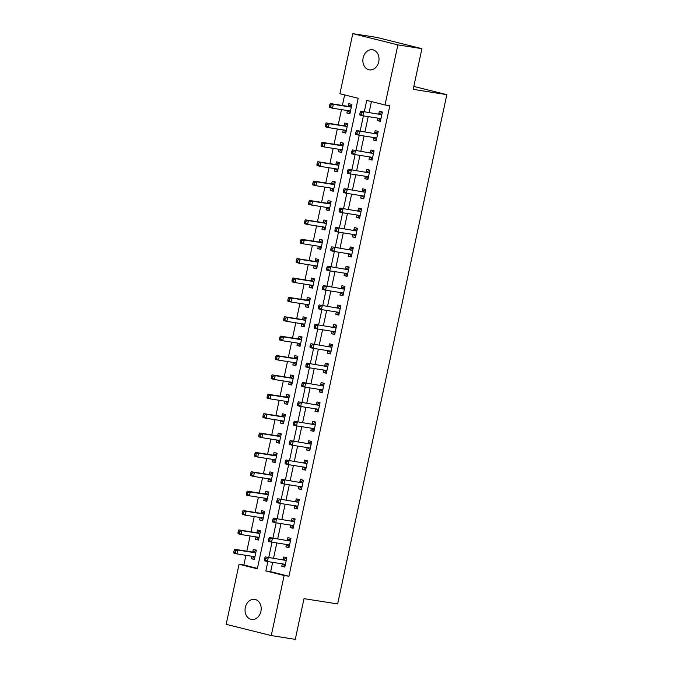<?xml version="1.0" encoding="UTF-8"?>
<svg xmlns="http://www.w3.org/2000/svg" width="673" height="673" viewBox="0 0 673 673"><rect width="100%" height="100%" fill="white"/><g stroke="black" fill="none" stroke-linecap="round" stroke-linejoin="round"><path stroke-width="1.01" d="M378.739 61.756A10.154 8.026 98.9 0 1 369.368 69.841A10.154 8.026 98.9 0 1 363.142 57.87A10.154 8.026 98.9 0 1 372.522 49.777A10.154 8.026 98.9 0 1 378.739 61.756M260.914 611.353A10.154 8.026 98.9 0 1 251.542 619.446A10.154 8.026 98.9 0 1 245.317 607.467A10.154 8.026 98.9 0 1 254.697 599.374A10.154 8.026 98.9 0 1 260.914 611.353M352.803 33.65L376.83 37.427L421.912 48.666L413.188 89.366L446.83 94.649L337.644 603.942L304.003 598.65L295.279 639.35L271.253 635.573L226.17 624.334L239.05 564.26L257.33 568.811L358.204 98.283L339.924 93.724L352.803 33.65L397.886 44.889L385.006 104.963L366.735 100.412L364.303 111.71M245.931 555.334L243.862 565.017L239.05 564.26M344.643 94.901L342.38 105.459M341.489 109.606L338.225 124.842M337.333 128.989L334.069 144.224M333.177 148.371L329.913 163.598M329.021 167.745L325.757 182.98M324.874 187.128L321.601 202.363M320.718 206.51L317.454 221.737M316.562 225.884L313.298 241.119M312.407 245.266L309.143 260.493M308.251 264.64L304.987 279.875M304.095 284.023L300.831 299.258M299.939 303.405L296.675 318.632M295.792 322.779L292.519 338.014M291.636 342.162L288.364 357.397M287.48 361.544L284.216 376.771M283.325 380.918L280.061 396.153M279.169 400.3L275.905 415.535M275.013 419.683L271.749 434.909M270.857 439.057L267.593 454.292M266.71 458.439L263.437 473.674M262.554 477.822L259.282 493.048M258.398 497.196L255.134 512.431M254.243 516.578L250.979 531.813M250.087 535.96L246.823 551.187M243.862 565.017L257.423 568.391M251.828 556.26L251.307 558.708L254.352 559.465L256.346 550.161L253.3 549.404L252.762 551.927M255.984 536.886L255.462 539.325L258.508 540.082L260.501 530.787L257.456 530.021L256.918 532.545M260.14 517.503L259.618 519.943L262.663 520.709L264.657 511.404L261.612 510.647L261.074 513.163M264.296 498.121L263.774 500.569L266.819 501.326L268.813 492.022L265.768 491.265L265.221 493.789M268.451 478.747L267.93 481.187L270.975 481.944L272.969 472.648L269.923 471.882L269.377 474.406M272.607 459.365L272.077 461.804L275.122 462.57L277.125 453.265L274.071 452.508L273.532 455.024M276.754 439.991L276.233 442.43L279.278 443.187L281.272 433.883L278.227 433.126L277.688 435.65M280.91 420.608L280.389 423.048L283.434 423.805L285.428 414.509L282.382 413.744L281.844 416.267M285.066 401.226L284.544 403.665L287.59 404.431L289.583 395.127L286.538 394.37L286 396.893M289.222 381.852L288.7 384.291L291.746 385.049L293.739 375.744L290.694 374.987L290.156 377.511M293.378 362.469L292.856 364.909L295.901 365.666L297.895 356.37L294.85 355.605L294.303 358.129M297.533 343.087L297.012 345.535L300.057 346.292L302.051 336.988L299.005 336.231L298.459 338.755M301.689 323.713L301.159 326.153L304.204 326.91L306.207 317.606L303.153 316.848L302.614 319.372M305.836 304.331L305.315 306.77L308.36 307.536L310.354 298.232L307.309 297.474L306.77 299.99M309.992 284.948L309.471 287.396L312.516 288.153L314.51 278.849L311.464 278.092L310.926 280.616M314.148 265.574L313.626 268.014L316.672 268.771L318.666 259.467L315.62 258.71L315.082 261.233M318.304 246.192L317.782 248.631L320.828 249.397L322.821 240.093L319.776 239.336L319.238 241.851M322.46 226.809L321.938 229.257L324.983 230.015L326.977 220.71L323.932 219.953L323.385 222.477M326.615 207.435L326.094 209.875L329.139 210.632L331.133 201.336L328.088 200.571L327.541 203.095M330.771 188.053L330.241 190.493L333.286 191.258L335.289 181.954L332.235 181.197L331.696 183.712M334.918 168.671L334.397 171.119L337.442 171.876L339.436 162.572L336.391 161.814L335.852 164.338M339.074 149.297L338.553 151.736L341.598 152.493L343.592 143.198L340.546 142.432L340.008 144.956M343.23 129.914L342.708 132.354L345.754 133.119L347.748 123.815L344.702 123.058L344.164 125.582M347.386 110.54L346.864 112.98L349.91 113.737L351.903 104.433L348.858 103.676L348.32 106.199M272.666 562.342L270.664 571.697L288.936 576.248L389.81 105.72L385.006 104.963M371.446 101.581L369.115 112.467M368.224 116.614L364.959 131.849M364.068 135.996L360.804 151.232M359.912 155.379L356.648 170.606M355.756 174.753L352.492 189.988M351.609 194.135L348.336 209.37M347.453 213.509L344.189 228.744M343.297 232.892L340.033 248.127M339.142 252.274L335.877 267.501M334.986 271.648L331.722 286.883M330.83 291.03L327.566 306.265M326.674 310.413L323.41 325.639M322.527 329.787L319.254 345.022M318.371 349.169L315.107 364.404M314.215 368.552L310.951 383.778M310.06 387.926L306.795 403.161M305.904 407.308L302.64 422.543M301.748 426.69L298.484 441.917M297.592 446.064L294.328 461.299M293.445 465.447L290.172 480.682M289.289 484.829L286.025 500.056M285.133 504.203L281.869 519.438M280.978 523.586L277.713 538.812M276.822 542.96L273.558 558.195M282.29 563.856L281.768 566.296L284.814 567.053L286.807 557.757L283.762 556.992L283.224 559.515M286.446 544.474L285.924 546.922L288.969 547.679L290.963 538.375L287.918 537.618L287.379 540.141M290.601 525.1L290.08 527.539L293.125 528.297L295.119 518.992L292.074 518.235L291.527 520.759M294.757 505.717L294.236 508.157L297.281 508.923L299.275 499.618L296.229 498.861L295.683 501.377M298.913 486.335L298.383 488.783L301.428 489.54L303.43 480.236L300.377 479.479L299.838 482.003M303.06 466.961L302.539 469.401L305.584 470.158L307.578 460.862L304.533 460.096L303.994 462.62M307.216 447.579L306.695 450.018L309.74 450.784L311.734 441.48L308.688 440.722L308.15 443.238M311.372 428.196L310.85 430.644L313.896 431.401L315.889 422.097L312.844 421.34L312.306 423.864M315.528 408.822L315.006 411.262L318.051 412.019L320.045 402.723L317 401.958L316.461 404.481M319.683 389.44L319.162 391.879L322.207 392.645L324.201 383.341L321.156 382.584L320.609 385.099M323.839 370.066L323.318 372.506L326.363 373.263L328.357 363.958L325.311 363.201L324.765 365.725M327.995 350.683L327.465 353.123L330.51 353.88L332.512 344.584L329.459 343.819L328.92 346.343M332.142 331.301L331.621 333.741L334.666 334.506L336.66 325.202L333.615 324.445L333.076 326.969M336.298 311.927L335.777 314.367L338.822 315.124L340.816 305.82L337.77 305.062L337.232 307.586M340.454 292.545L339.932 294.984L342.978 295.741L344.971 286.446L341.926 285.68L341.388 288.204M344.61 273.162L344.088 275.61L347.133 276.367L349.127 267.063L346.082 266.306L345.543 268.83M348.765 253.788L348.244 256.228L351.289 256.985L353.283 247.681L350.238 246.924L349.691 249.447M352.921 234.406L352.4 236.846L355.445 237.611L357.439 228.307L354.393 227.55L353.847 230.065M357.077 215.024L356.547 217.472L359.592 218.229L361.594 208.924L358.541 208.167L358.002 210.691M361.224 195.65L360.703 198.089L363.748 198.846L365.742 189.542L362.697 188.785L362.158 191.309M365.38 176.267L364.859 178.707L367.904 179.472L369.898 170.168L366.852 169.411L366.314 171.926M369.536 156.885L369.014 159.333L372.06 160.09L374.053 150.786L371.008 150.029L370.47 152.552M373.692 137.511L373.17 139.95L376.215 140.707L378.209 131.412L375.164 130.646L374.625 133.17M377.847 118.128L377.326 120.568L380.371 121.333L382.365 112.029L379.32 111.272L378.773 113.787M446.83 94.649L413.819 86.422M421.912 48.666L397.886 44.889M288.936 576.248L284.132 575.499L271.253 635.573M267.862 561.585L265.86 570.94L284.132 575.499M363.42 115.857L360.156 131.092M359.264 135.239L356 150.474M355.108 154.622L351.844 169.848M350.953 173.996L347.689 189.231M346.797 193.378L343.533 208.613M342.65 212.761L339.377 227.987M338.494 232.135L335.221 247.37M334.338 251.517L331.074 266.752M330.182 270.899L326.918 286.126M326.026 290.273L322.762 305.508M321.871 309.656L318.607 324.891M317.715 329.038L314.451 344.265M313.559 348.412L310.295 363.647M309.412 367.795L306.139 383.03M305.256 387.168L301.992 402.404M301.1 406.551L297.836 421.786M296.944 425.933L293.68 441.16M292.789 445.307L289.525 460.542M288.633 464.69L285.369 479.925M284.477 484.072L281.213 499.299M280.33 503.446L277.057 518.681M276.174 522.828L272.91 538.064M272.018 542.211L268.754 557.437M270.664 571.697L265.86 570.94M284.872 566.784L281.768 566.296M254.411 559.196L251.307 558.708M349.968 113.468L346.864 112.98M345.813 132.842L342.708 132.354M341.657 152.224L338.553 151.736M337.501 171.607L334.397 171.119M333.345 190.981L330.241 190.493M329.198 210.363L326.094 209.875M325.042 229.745L321.938 229.257M320.886 249.119L317.782 248.631M316.731 268.502L313.626 268.014M312.575 287.884L309.471 287.396M308.419 307.258L305.315 306.77M304.263 326.641L301.159 326.153M300.116 346.023L297.012 345.535M295.96 365.397L292.856 364.909M291.804 384.779L288.7 384.291M287.649 404.162L284.544 403.665M283.493 423.536L280.389 423.048M279.337 442.918L276.233 442.43M275.181 462.292L272.077 461.804M271.034 481.675L267.93 481.187M266.878 501.057L263.774 500.569M262.722 520.431L259.618 519.943M258.567 539.813L255.462 539.325M289.028 547.41L285.924 546.922M293.184 528.027L290.08 527.539M297.34 508.645L294.236 508.157M301.487 489.271L298.383 488.783M305.643 469.889L302.539 469.401M309.799 450.506L306.695 450.018M313.954 431.132L310.85 430.644M318.11 411.75L315.006 411.262M322.266 392.367L319.162 391.879M326.422 372.993L323.318 372.506M330.569 353.611L327.465 353.123M334.725 334.237L331.621 333.741M338.881 314.855L335.777 314.367M343.037 295.472L339.932 294.984M347.192 276.098L344.088 275.61M351.348 256.716L348.244 256.228M355.504 237.333L352.4 236.846M359.651 217.959L356.547 217.472M363.807 198.577L360.703 198.089M367.963 179.195L364.859 178.707M372.119 159.821L369.014 159.333M376.274 140.438L373.17 139.95M380.43 121.056L377.326 120.568M282.416 563.873L285.032 566.043M285.747 560.39L265.204 556.882L285.747 560.39A1.59 0.967 104 0 0 286.126 560.34L286.269 560.281M265.843 558.38L268.258 557.639L267.425 561.518L264.38 560.76L264.287 559.625L265.507 559.928L265.843 558.38L264.624 558.077L264.287 559.625M285.352 564.538L285.251 564.437A1.59 0.967 104 0 0 284.965 564.277A1.59 0.967 104 0 0 284.915 564.268L267.425 561.518L265.507 559.928M282.702 559.633A1.59 0.967 104 0 0 283.081 559.574L286.286 558.195M265.204 556.882L264.624 558.077M255.824 550.598L252.619 551.986A1.59 0.967 -76 0 1 252.24 552.037L234.751 549.294L237.796 550.051L236.963 553.921L254.453 556.672A1.59 0.967 -76 0 1 254.503 556.689A1.59 0.967 -76 0 1 254.789 556.84L254.89 556.941M254.571 558.455L251.954 556.285M255.807 552.684L255.664 552.743A1.59 0.967 -76 0 1 255.286 552.802L237.796 550.051L235.382 550.792L234.162 550.48L233.834 552.037L235.045 552.34L235.382 550.792M235.045 552.34L236.963 553.921L233.918 553.164L233.834 552.037M234.162 550.48L234.751 549.294M286.572 544.499L289.188 546.669M289.903 541.016L269.36 537.5L289.903 541.016A1.59 0.967 104 0 0 290.282 540.957L290.425 540.899M269.999 538.997L272.405 538.265L271.581 542.135L268.535 541.378L268.443 540.251L269.663 540.554L269.999 538.997L268.779 538.694L268.443 540.251M289.508 545.155L289.407 545.054A1.59 0.967 104 0 0 289.121 544.903A1.59 0.967 104 0 0 289.07 544.886L271.581 542.135L269.663 540.554M286.858 540.251A1.59 0.967 104 0 0 287.236 540.2L290.442 538.812M269.36 537.5L268.779 538.694M290.728 525.117L293.335 527.287M294.059 521.634L273.516 518.126L294.059 521.634A1.59 0.967 104 0 0 294.438 521.575L294.581 521.516M274.155 519.623L276.561 518.883L275.737 522.761L272.683 522.004L272.599 520.868L273.818 521.171L274.155 519.623L272.935 519.32L272.599 520.868M293.664 525.773L293.563 525.68A1.59 0.967 104 0 0 293.277 525.52A1.59 0.967 104 0 0 293.226 525.512L275.737 522.761L273.818 521.171M291.005 520.877A1.59 0.967 104 0 0 291.392 520.818L294.597 519.438M273.516 518.126L272.935 519.32M294.875 505.734L297.491 507.905M298.206 502.251L277.671 498.743L298.206 502.251A1.59 0.967 104 0 0 298.593 502.201L298.728 502.142M278.302 500.241L280.717 499.501L279.884 503.379L276.839 502.622L276.754 501.486L277.974 501.789L278.302 500.241L277.091 499.938L276.754 501.486M297.819 506.399L297.71 506.298A1.59 0.967 104 0 0 297.432 506.138A1.59 0.967 104 0 0 297.382 506.13L279.884 503.379L277.974 501.789M295.161 501.494A1.59 0.967 104 0 0 295.548 501.435L298.753 500.056M277.671 498.743L277.091 499.938M260.392 531.283L256.775 532.604A1.59 0.967 -76 0 1 256.396 532.663L238.898 529.912L241.952 530.669L241.119 534.547L258.609 537.298A1.59 0.967 -76 0 1 258.659 537.306A1.59 0.967 -76 0 1 258.945 537.466L259.046 537.559M258.726 539.073L256.11 536.903M259.963 533.302L259.82 533.361A1.59 0.967 -76 0 1 259.442 533.42L241.952 530.669L239.538 531.409L238.318 531.106L237.981 532.654L239.201 532.957L239.538 531.409M239.201 532.957L241.119 534.547L238.074 533.79L237.981 532.654M238.318 531.106L238.898 529.912M264.548 511.909L260.931 513.23A1.59 0.967 -76 0 1 260.552 513.28L243.054 510.529L246.099 511.287L245.275 515.165L262.764 517.916A1.59 0.967 -76 0 1 262.815 517.924A1.59 0.967 -76 0 1 263.101 518.084L263.202 518.185M262.882 519.699L260.266 517.52M264.119 513.928L263.976 513.987A1.59 0.967 -76 0 1 263.597 514.037L246.099 511.287L243.693 512.027L242.473 511.724L242.137 513.272L243.357 513.583L243.693 512.027M243.357 513.583L245.275 515.165L242.23 514.408L242.137 513.272M242.473 511.724L243.054 510.529M268.704 492.527L265.086 493.847A1.59 0.967 -76 0 1 264.699 493.906L247.21 491.155L250.255 491.913L249.431 495.791L266.92 498.533A1.59 0.967 -76 0 1 266.971 498.55A1.59 0.967 -76 0 1 267.257 498.71L267.358 498.802M267.03 500.317L264.422 498.146M268.275 494.546L268.132 494.605A1.59 0.967 -76 0 1 267.753 494.663L250.255 491.913L247.849 492.653L246.629 492.35L246.293 493.898L247.513 494.201L247.849 492.653M247.513 494.201L249.431 495.791L246.377 495.025L246.293 493.898M246.629 492.35L247.21 491.155M299.031 486.36L301.647 488.531M302.362 482.878L281.827 479.361L302.362 482.878A1.59 0.967 104 0 0 302.749 482.819L302.884 482.76M282.458 480.867L284.872 480.127L284.04 483.996L280.994 483.239L280.91 482.112L282.13 482.415L282.458 480.867L281.238 480.556L280.91 482.112M301.975 487.016L301.866 486.916A1.59 0.967 104 0 0 301.588 486.764A1.59 0.967 104 0 0 301.529 486.747L284.04 483.996L282.13 482.415M299.317 482.112A1.59 0.967 104 0 0 299.704 482.061L302.909 480.673M281.827 479.361L281.238 480.556M272.859 473.144L269.242 474.465A1.59 0.967 -76 0 1 268.855 474.524L251.366 471.773L254.411 472.53L253.578 476.408L271.076 479.159A1.59 0.967 -76 0 1 271.126 479.168A1.59 0.967 -76 0 1 271.404 479.327L271.513 479.428M271.185 480.934L268.569 478.764M272.422 475.163L272.287 475.222A1.59 0.967 -76 0 1 271.9 475.281L254.411 472.53L251.996 473.27L250.785 472.968L250.449 474.515L251.668 474.818L251.996 473.27M251.668 474.818L253.578 476.408L250.533 475.651L250.449 474.515M250.785 472.968L251.366 471.773M303.187 466.978L305.803 469.148M307.477 461.358L307.056 461.299L307.468 461.4M306.518 463.495L285.983 459.987L306.518 463.495A1.59 0.967 104 0 0 306.905 463.436L307.039 463.377M286.614 461.485L289.028 460.744L288.195 464.622L285.15 463.865L285.066 462.73L286.286 463.032L286.614 461.485L285.394 461.182L285.066 462.73M306.131 467.634L306.022 467.542A1.59 0.967 104 0 0 305.735 467.382A1.59 0.967 104 0 0 305.685 467.373L288.195 464.622L286.286 463.032M303.473 462.738A1.59 0.967 104 0 0 303.86 462.679L307.056 461.299M285.983 459.987L285.394 461.182M277.015 453.77L273.398 455.091A1.59 0.967 -76 0 1 273.011 455.141L255.521 452.391L258.567 453.156L257.734 457.026L275.223 459.777A1.59 0.967 -76 0 1 275.282 459.785A1.59 0.967 -76 0 1 275.56 459.945L275.669 460.046M275.341 461.56L272.725 459.381M276.578 455.789L276.443 455.848A1.59 0.967 -76 0 1 276.056 455.899L258.567 453.156L256.152 453.888L254.932 453.585L254.604 455.141L255.824 455.444L256.152 453.888M255.824 455.444L257.734 457.026L254.688 456.269L254.604 455.141M254.932 453.585L255.521 452.391M307.342 447.595L309.959 449.774M310.674 444.113L290.139 440.605L310.674 444.113A1.59 0.967 104 0 0 311.052 444.062L311.195 444.003M290.77 442.102L293.184 441.362L292.351 445.24L289.306 444.483L289.222 443.347L290.433 443.658L290.77 442.102L289.55 441.799L289.222 443.347M310.278 448.26L310.177 448.159A1.59 0.967 104 0 0 309.891 447.999A1.59 0.967 104 0 0 309.841 447.991L292.351 445.24L290.433 443.658M307.628 443.356A1.59 0.967 104 0 0 308.007 443.305L311.212 441.917M290.139 440.605L289.55 441.799M281.171 434.388L277.554 435.709A1.59 0.967 -76 0 1 277.167 435.768L259.677 433.017L262.722 433.774L261.89 437.652L279.379 440.403A1.59 0.967 -76 0 1 279.43 440.411A1.59 0.967 -76 0 1 279.716 440.571L279.825 440.664M279.497 442.178L276.881 440.007M280.734 436.407L280.599 436.466A1.59 0.967 -76 0 1 280.212 436.525L262.722 433.774L260.308 434.514L259.088 434.211L258.76 435.759L259.98 436.062L260.308 434.514M259.98 436.062L261.89 437.652L258.844 436.886L258.76 435.759M259.088 434.211L259.677 433.017M311.498 428.221L314.114 430.392M314.829 424.739L294.286 421.231L314.829 424.739A1.59 0.967 104 0 0 315.208 424.68L315.351 424.621M294.925 422.728L297.34 421.988L296.507 425.866L293.462 425.1L293.369 423.973L294.589 424.276L294.925 422.728L293.706 422.417L293.369 423.973M314.434 428.878L314.333 428.785A1.59 0.967 104 0 0 314.047 428.625A1.59 0.967 104 0 0 313.997 428.608L296.507 425.866L294.589 424.276M311.784 423.973A1.59 0.967 104 0 0 312.163 423.923L315.368 422.535M294.286 421.231L293.706 422.417M284.906 414.947L281.701 416.326A1.59 0.967 -76 0 1 281.322 416.385L263.833 413.634L266.878 414.391L266.045 418.269L283.535 421.02A1.59 0.967 -76 0 1 283.585 421.029A1.59 0.967 -76 0 1 283.871 421.189L283.972 421.29M283.653 422.795L281.036 420.625M284.889 417.024L284.746 417.092A1.59 0.967 -76 0 1 284.368 417.142L266.878 414.391L264.464 415.132L263.244 414.829L262.916 416.377L264.127 416.68L264.464 415.132M264.127 416.68L266.045 418.269L263 417.512L262.916 416.377M263.244 414.829L263.833 413.634M315.654 408.839L318.27 411.01M318.985 405.356L298.442 401.848L318.985 405.356A1.59 0.967 104 0 0 319.364 405.297L319.507 405.239M299.081 403.346L301.487 402.605L300.663 406.484L297.617 405.726L297.525 404.591L298.745 404.894L299.081 403.346L297.861 403.043L297.525 404.591M318.59 409.504L318.489 409.403A1.59 0.967 104 0 0 318.203 409.243A1.59 0.967 104 0 0 318.152 409.234L300.663 406.484L298.745 404.894M315.94 404.599A1.59 0.967 104 0 0 316.318 404.54L319.524 403.161M298.442 401.848L297.861 403.043M289.474 395.631L285.857 396.952A1.59 0.967 -76 0 1 285.478 397.003L267.98 394.252L271.034 395.017L270.201 398.887L287.691 401.638A1.59 0.967 -76 0 1 287.741 401.655A1.59 0.967 -76 0 1 288.027 401.806L288.128 401.907M287.808 403.421L285.192 401.251M289.045 397.65L288.902 397.709A1.59 0.967 -76 0 1 288.524 397.768L271.034 395.017L268.62 395.749L267.4 395.446L267.063 397.003L268.283 397.306L268.62 395.749M268.283 397.306L270.201 398.887L267.156 398.13L267.063 397.003M267.4 395.446L267.98 394.252M319.81 389.457L322.417 391.636M323.141 385.974L302.598 382.466L323.141 385.974A1.59 0.967 104 0 0 323.52 385.923L323.663 385.865M303.237 383.963L305.643 383.231L304.819 387.101L301.765 386.344L301.681 385.208L302.9 385.52L303.237 383.963L302.017 383.66L301.681 385.208M322.746 390.121L322.645 390.02A1.59 0.967 104 0 0 322.359 389.86A1.59 0.967 104 0 0 322.308 389.852L304.819 387.101L302.9 385.52M320.087 385.217A1.59 0.967 104 0 0 320.474 385.166L323.679 383.778M302.598 382.466L302.017 383.66M293.63 376.249L290.013 377.57A1.59 0.967 -76 0 1 289.634 377.629L272.136 374.878L275.181 375.635L274.357 379.513L291.846 382.264A1.59 0.967 -76 0 1 291.897 382.272A1.59 0.967 -76 0 1 292.183 382.432L292.284 382.525M291.964 384.039L289.348 381.869M293.201 378.268L293.058 378.327A1.59 0.967 -76 0 1 292.679 378.386L275.181 375.635L272.775 376.375L271.556 376.072L271.219 377.62L272.439 377.923L272.775 376.375M272.439 377.923L274.357 379.513L271.312 378.748L271.219 377.62M271.556 376.072L272.136 374.878M323.957 370.083L326.573 372.253M327.288 366.6L306.753 363.092L327.288 366.6A1.59 0.967 104 0 0 327.675 366.541L327.81 366.482M307.384 364.589L309.799 363.849L308.966 367.727L305.921 366.962L305.836 365.834L307.056 366.137L307.384 364.589L306.173 364.286L305.836 365.834M326.901 370.739L326.792 370.646A1.59 0.967 104 0 0 326.514 370.486A1.59 0.967 104 0 0 326.464 370.478L308.966 367.727L307.056 366.137M324.243 365.843A1.59 0.967 104 0 0 324.63 365.784L327.835 364.396M306.753 363.092L306.173 364.286M297.786 356.875L294.168 358.187A1.59 0.967 -76 0 1 293.781 358.246L276.292 355.495L279.337 356.253L278.513 360.131L296.002 362.882A1.59 0.967 -76 0 1 296.053 362.89A1.59 0.967 -76 0 1 296.339 363.05L296.44 363.151M296.112 364.657L293.504 362.486M297.357 358.894L297.214 358.953A1.59 0.967 -76 0 1 296.835 359.003L279.337 356.253L276.931 356.993L275.711 356.69L275.375 358.238L276.595 358.541L276.931 356.993M276.595 358.541L278.513 360.131L275.459 359.374L275.375 358.238M275.711 356.69L276.292 355.495M328.113 350.7L330.729 352.871M331.444 347.218L310.909 343.71L331.444 347.218A1.59 0.967 104 0 0 331.831 347.167L331.966 347.1M311.54 345.207L313.954 344.467L313.122 348.345L310.076 347.588L309.992 346.452L311.212 346.755L311.54 345.207L310.32 344.904L309.992 346.452M331.057 351.365L330.948 351.264A1.59 0.967 104 0 0 330.67 351.104A1.59 0.967 104 0 0 330.611 351.096L313.122 348.345L311.212 346.755M328.399 346.46A1.59 0.967 104 0 0 328.786 346.402L331.991 345.022M310.909 343.71L310.32 344.904M301.529 337.425L298.324 338.813A1.59 0.967 -76 0 1 297.937 338.864L280.448 336.113L283.493 336.879L282.66 340.748L300.158 343.499A1.59 0.967 -76 0 1 300.208 343.516A1.59 0.967 -76 0 1 300.486 343.667L300.595 343.768M300.267 345.283L297.651 343.112M301.504 339.512L301.369 339.571A1.59 0.967 -76 0 1 300.982 339.629L283.493 336.879L281.078 337.61L279.867 337.308L279.531 338.864L280.75 339.167L281.078 337.61M280.75 339.167L282.66 340.748L279.615 339.991L279.531 338.864M279.867 337.308L280.448 336.113M332.269 331.326L334.885 333.497M336.559 325.707L336.138 325.639L336.55 325.74M335.6 327.844L315.065 324.327L335.6 327.844A1.59 0.967 104 0 0 335.987 327.785L336.121 327.726M315.696 325.825L318.11 325.093L317.277 328.962L314.232 328.205L314.148 327.078L315.368 327.381L315.696 325.825L314.476 325.522L314.148 327.078M335.213 331.982L335.104 331.882A1.59 0.967 104 0 0 334.817 331.722A1.59 0.967 104 0 0 334.767 331.713L317.277 328.962L315.368 327.381M332.555 327.078A1.59 0.967 104 0 0 332.942 327.028L336.138 325.639M315.065 324.327L314.476 325.522M306.097 318.11L302.48 319.431A1.59 0.967 -76 0 1 302.093 319.49L284.603 316.739L287.649 317.496L286.816 321.374L304.305 324.125A1.59 0.967 -76 0 1 304.364 324.134A1.59 0.967 -76 0 1 304.642 324.293L304.751 324.386M304.423 325.9L301.807 323.73M305.66 320.129L305.525 320.188A1.59 0.967 -76 0 1 305.138 320.247L287.649 317.496L285.234 318.236L284.014 317.934L283.686 319.482L284.906 319.784L285.234 318.236M284.906 319.784L286.816 321.374L283.77 320.609L283.686 319.482M284.014 317.934L284.603 316.739M336.424 311.944L339.041 314.114M339.756 308.461L319.221 304.953L339.756 308.461A1.59 0.967 104 0 0 340.134 308.402L340.277 308.343M319.852 306.451L322.266 305.71L321.433 309.588L318.388 308.823L318.304 307.696L319.515 307.998L319.852 306.451L318.632 306.148L318.304 307.696M339.36 312.6L339.259 312.508A1.59 0.967 104 0 0 338.973 312.348A1.59 0.967 104 0 0 338.923 312.339L321.433 309.588L319.515 307.998M336.71 307.704A1.59 0.967 104 0 0 337.089 307.645L340.294 306.265M319.221 304.953L318.632 306.148M310.253 298.736L306.636 300.049A1.59 0.967 -76 0 1 306.249 300.108L288.759 297.357L291.804 298.114L290.972 301.992L308.461 304.743A1.59 0.967 -76 0 1 308.512 304.751A1.59 0.967 -76 0 1 308.798 304.911L308.907 305.012M308.579 306.518L305.963 304.347M309.816 300.755L309.681 300.814A1.59 0.967 -76 0 1 309.294 300.865L291.804 298.114L289.39 298.854L288.17 298.551L287.842 300.099L289.062 300.402L289.39 298.854M289.062 300.402L290.972 301.992L287.926 301.235L287.842 300.099M288.17 298.551L288.759 297.357M340.58 292.562L343.196 294.732M343.911 289.079L323.368 285.571L343.911 289.079A1.59 0.967 104 0 0 344.29 289.028L344.433 288.961M324.007 287.068L326.422 286.328L325.589 290.206L322.544 289.449L322.451 288.313L323.671 288.616L324.007 287.068L322.788 286.765L322.451 288.313M343.516 293.226L343.415 293.125A1.59 0.967 104 0 0 343.129 292.965A1.59 0.967 104 0 0 343.079 292.957L325.589 290.206L323.671 288.616M340.866 288.322A1.59 0.967 104 0 0 341.245 288.263L344.45 286.883M323.368 285.571L322.788 286.765M314.4 279.354L310.783 280.675A1.59 0.967 -76 0 1 310.404 280.725L292.915 277.974L295.96 278.74L295.127 282.61L312.617 285.36A1.59 0.967 -76 0 1 312.667 285.377A1.59 0.967 -76 0 1 312.953 285.529L313.054 285.63M312.735 287.144L310.118 284.973M313.971 281.373L313.828 281.432A1.59 0.967 -76 0 1 313.45 281.491L295.96 278.74L293.546 279.48L292.326 279.169L291.998 280.725L293.209 281.028L293.546 279.48M293.209 281.028L295.127 282.61L292.082 281.852L291.998 280.725M292.326 279.169L292.915 277.974M344.736 273.188L347.352 275.358M348.067 269.705L327.524 266.188L348.067 269.705A1.59 0.967 104 0 0 348.446 269.646L348.589 269.587M328.163 267.686L330.569 266.954L329.745 270.824L326.699 270.066L326.607 268.939L327.827 269.242L328.163 267.686L326.943 267.383L326.607 268.939M347.672 273.844L347.571 273.743A1.59 0.967 104 0 0 347.285 273.591A1.59 0.967 104 0 0 347.234 273.575L329.745 270.824L327.827 269.242M345.022 268.939A1.59 0.967 104 0 0 345.4 268.889L348.606 267.501M327.524 266.188L326.943 267.383M318.556 259.971L314.939 261.292A1.59 0.967 -76 0 1 314.56 261.351L297.071 258.6L300.116 259.357L299.283 263.236L316.773 265.986A1.59 0.967 -76 0 1 316.823 265.995A1.59 0.967 -76 0 1 317.109 266.155L317.21 266.247M316.89 267.761L314.274 265.591M318.127 261.99L317.984 262.049A1.59 0.967 -76 0 1 317.606 262.108L300.116 259.357L297.702 260.098L296.482 259.795L296.145 261.343L297.365 261.646L297.702 260.098M297.365 261.646L299.283 263.236L296.238 262.478L296.145 261.343M296.482 259.795L297.071 258.6M348.892 253.805L351.499 255.976M352.223 250.322L331.68 246.814L352.223 250.322A1.59 0.967 104 0 0 352.602 250.263L352.745 250.205M332.319 248.312L334.725 247.571L333.901 251.45L330.847 250.684L330.763 249.557L331.982 249.86L332.319 248.312L331.099 248.009L330.763 249.557M351.828 254.461L351.727 254.369A1.59 0.967 104 0 0 351.441 254.209A1.59 0.967 104 0 0 351.39 254.201L333.901 251.45L331.982 249.86M349.169 249.565A1.59 0.967 104 0 0 349.556 249.506L352.761 248.127M331.68 246.814L331.099 248.009M322.712 240.598L319.095 241.91A1.59 0.967 -76 0 1 318.716 241.969L301.218 239.218L304.263 239.975L303.439 243.853L320.928 246.604A1.59 0.967 -76 0 1 320.979 246.612A1.59 0.967 -76 0 1 321.265 246.772L321.366 246.873M321.046 248.379L318.43 246.209M322.283 242.617L322.14 242.675A1.59 0.967 -76 0 1 321.761 242.726L304.263 239.975L301.857 240.715L300.638 240.412L300.301 241.96L301.521 242.272L301.857 240.715M301.521 242.272L303.439 243.853L300.394 243.096L300.301 241.96M300.638 240.412L301.218 239.218M353.039 234.423L355.655 236.593M356.37 230.94L335.835 227.432L356.37 230.94A1.59 0.967 104 0 0 356.757 230.889L356.892 230.831M336.466 228.929L338.881 228.189L338.048 232.067L335.003 231.31L334.918 230.174L336.138 230.477L336.466 228.929L335.255 228.627L334.918 230.174M355.983 235.087L355.874 234.986A1.59 0.967 104 0 0 355.596 234.827A1.59 0.967 104 0 0 355.546 234.818L338.048 232.067L336.138 230.477M353.325 230.183A1.59 0.967 104 0 0 353.712 230.124L356.917 228.744M335.835 227.432L335.255 228.627M326.868 221.215L323.25 222.536A1.59 0.967 -76 0 1 322.863 222.586L305.374 219.844L308.419 220.601L307.595 224.479L325.084 227.222A1.59 0.967 -76 0 1 325.135 227.238A1.59 0.967 -76 0 1 325.421 227.39L325.522 227.491M325.202 229.005L322.586 226.835M326.439 223.234L326.296 223.293A1.59 0.967 -76 0 1 325.917 223.352L308.419 220.601L306.013 221.341L304.793 221.03L304.457 222.586L305.677 222.889L306.013 221.341M305.677 222.889L307.595 224.479L304.541 223.714L304.457 222.586M304.793 221.03L305.374 219.844M357.195 215.049L359.811 217.219M360.526 211.566L339.991 208.05L360.526 211.566A1.59 0.967 104 0 0 360.913 211.507L361.048 211.448M340.622 209.555L343.037 208.815L342.204 212.685L339.158 211.928L339.074 210.8L340.294 211.103L340.622 209.555L339.402 209.244L339.074 210.8M360.139 215.705L360.03 215.604A1.59 0.967 104 0 0 359.752 215.453A1.59 0.967 104 0 0 359.693 215.436L342.204 212.685L340.294 211.103M357.481 210.8A1.59 0.967 104 0 0 357.868 210.75L361.073 209.362M339.991 208.05L339.402 209.244M331.023 201.833L327.406 203.153A1.59 0.967 -76 0 1 327.019 203.212L309.53 200.461L312.575 201.219L311.742 205.097L329.24 207.848A1.59 0.967 -76 0 1 329.29 207.856A1.59 0.967 -76 0 1 329.568 208.016L329.677 208.117M329.349 209.623L326.733 207.452M330.586 203.852L330.451 203.911A1.59 0.967 -76 0 1 330.064 203.969L312.575 201.219L310.16 201.959L308.949 201.656L308.613 203.204L309.832 203.507L310.16 201.959M309.832 203.507L311.742 205.097L308.697 204.34L308.613 203.204M308.949 201.656L309.53 200.461M361.351 195.666L363.967 197.837M365.641 190.047L365.22 189.988L365.632 190.089M364.682 192.184L344.147 188.676L364.682 192.184A1.59 0.967 104 0 0 365.069 192.125L365.203 192.066M344.778 190.173L347.192 189.433L346.359 193.311L343.314 192.554L343.23 191.418L344.45 191.721L344.778 190.173L343.558 189.87L343.23 191.418M364.295 196.323L364.186 196.23A1.59 0.967 104 0 0 363.9 196.07A1.59 0.967 104 0 0 363.849 196.062L346.359 193.311L344.45 191.721M361.637 191.426A1.59 0.967 104 0 0 362.024 191.368L365.22 189.988M344.147 188.676L343.558 189.87M335.179 182.459L331.562 183.779A1.59 0.967 -76 0 1 331.175 183.83L313.685 181.079L316.731 181.836L315.898 185.714L333.396 188.465A1.59 0.967 -76 0 1 333.446 188.474A1.59 0.967 -76 0 1 333.724 188.633L333.833 188.734M333.505 190.249L330.889 188.07M334.742 184.478L334.607 184.537A1.59 0.967 -76 0 1 334.22 184.587L316.731 181.836L314.316 182.576L313.096 182.274L312.768 183.822L313.988 184.133L314.316 182.576M313.988 184.133L315.898 185.714L312.852 184.957L312.768 183.822M313.096 182.274L313.685 181.079M365.506 176.284L368.123 178.454M368.838 172.801L348.303 169.293L368.838 172.801A1.59 0.967 104 0 0 369.216 172.751L369.359 172.692M348.934 170.791L351.348 170.05L350.515 173.928L347.47 173.171L347.386 172.036L348.597 172.347L348.934 170.791L347.714 170.488L347.386 172.036M368.442 176.949L368.341 176.848A1.59 0.967 104 0 0 368.055 176.688A1.59 0.967 104 0 0 368.005 176.679L350.515 173.928L348.597 172.347M365.792 172.044A1.59 0.967 104 0 0 366.171 171.985L369.376 170.606M348.303 169.293L347.714 170.488M339.335 163.076L335.718 164.397A1.59 0.967 -76 0 1 335.331 164.456L317.841 161.705L320.886 162.462L320.054 166.34L337.543 169.091A1.59 0.967 -76 0 1 337.594 169.1A1.59 0.967 -76 0 1 337.88 169.26L337.989 169.352M337.661 170.866L335.045 168.696M338.898 165.095L338.763 165.154A1.59 0.967 -76 0 1 338.376 165.213L320.886 162.462L318.472 163.203L317.252 162.9L316.924 164.448L318.144 164.75L318.472 163.203M318.144 164.75L320.054 166.34L317.008 165.575L316.924 164.448M317.252 162.9L317.841 161.705M369.662 156.91L372.278 159.08M372.993 153.427L352.459 149.919L372.993 153.427A1.59 0.967 104 0 0 373.372 153.368L373.515 153.309M353.089 151.417L355.504 150.676L354.671 154.554L351.626 153.789L351.533 152.662L352.753 152.964L353.089 151.417L351.87 151.105L351.533 152.662M372.598 157.566L372.497 157.465A1.59 0.967 104 0 0 372.211 157.314A1.59 0.967 104 0 0 372.161 157.297L354.671 154.554L352.753 152.964M369.948 152.662A1.59 0.967 104 0 0 370.327 152.611L373.532 151.223M352.459 149.919L351.87 151.105M343.482 143.702L339.865 145.015A1.59 0.967 -76 0 1 339.486 145.074L321.997 142.323L325.042 143.08L324.209 146.958L341.699 149.709A1.59 0.967 -76 0 1 341.749 149.717A1.59 0.967 -76 0 1 342.035 149.877L342.136 149.978M341.817 151.484L339.2 149.313M343.053 145.713L342.91 145.78A1.59 0.967 -76 0 1 342.532 145.831L325.042 143.08L322.628 143.82L321.408 143.517L321.08 145.065L322.291 145.368L322.628 143.82M322.291 145.368L324.209 146.958L321.164 146.201L321.08 145.065M321.408 143.517L321.997 142.323M373.818 137.528L376.434 139.698M377.149 134.045L356.606 130.537L377.149 134.045A1.59 0.967 104 0 0 377.528 133.986L377.671 133.927M357.245 132.034L359.651 131.294L358.827 135.172L355.781 134.415L355.689 133.279L356.909 133.582L357.245 132.034L356.025 131.731L355.689 133.279M376.754 138.184L376.653 138.091A1.59 0.967 104 0 0 376.367 137.931A1.59 0.967 104 0 0 376.316 137.923L358.827 135.172L356.909 133.582M374.104 133.288A1.59 0.967 104 0 0 374.482 133.229L377.688 131.849M356.606 130.537L356.025 131.731M347.226 124.253L344.021 125.641A1.59 0.967 -76 0 1 343.642 125.691L326.153 122.94L329.198 123.706L328.365 127.576L345.855 130.326A1.59 0.967 -76 0 1 345.905 130.335A1.59 0.967 -76 0 1 346.191 130.495L346.292 130.596M345.972 132.11L343.356 129.931M347.209 126.339L347.066 126.398A1.59 0.967 -76 0 1 346.688 126.448L329.198 123.706L326.784 124.438L325.564 124.135L325.227 125.691L326.447 125.994L326.784 124.438M326.447 125.994L328.365 127.576L325.32 126.818L325.227 125.691M325.564 124.135L326.153 122.94M377.974 118.145L380.59 120.324M381.305 114.662L360.762 111.154L381.305 114.662A1.59 0.967 104 0 0 381.684 114.612L381.827 114.553M361.401 112.652L363.807 111.911L362.983 115.79L359.929 115.033L359.845 113.897L361.065 114.208L361.401 112.652L360.181 112.349L359.845 113.897M380.91 118.81L380.809 118.709A1.59 0.967 104 0 0 380.523 118.549A1.59 0.967 104 0 0 380.472 118.541L362.983 115.79L361.065 114.208M378.251 113.905A1.59 0.967 104 0 0 378.638 113.855L381.843 112.467M360.762 111.154L360.181 112.349M351.794 104.938L348.177 106.258A1.59 0.967 -76 0 1 347.798 106.317L330.3 103.566L333.345 104.323L332.521 108.202L350.01 110.952A1.59 0.967 -76 0 1 350.061 110.961A1.59 0.967 -76 0 1 350.347 111.121L350.448 111.213M350.128 112.728L347.512 110.557M351.365 106.957L351.222 107.015A1.59 0.967 -76 0 1 350.843 107.074L333.345 104.323L330.939 105.064L329.72 104.761L329.383 106.309L330.603 106.612L330.939 105.064M330.603 106.612L332.521 108.202L329.476 107.436L329.383 106.309M329.72 104.761L330.3 103.566M285.251 564.437L283.989 564.125M286.126 560.34L283.081 559.574M252.619 551.986L255.664 552.743M252.24 552.037L255.286 552.802M253.528 556.529L254.789 556.84M289.407 545.054L288.145 544.743M290.282 540.957L287.236 540.2M293.563 525.68L292.301 525.361M294.438 521.575L291.392 520.818M297.71 506.298L296.457 505.987M298.593 502.201L295.548 501.435M256.775 532.604L259.82 533.361M256.396 532.663L259.442 533.42M257.683 537.155L258.945 537.466M260.931 513.23L263.976 513.987M260.552 513.28L263.597 514.037M261.839 517.773L263.101 518.084M265.086 493.847L268.132 494.605M264.699 493.906L267.753 494.663M265.995 498.39L267.257 498.71M301.866 486.916L300.612 486.604M302.749 482.819L299.704 482.061M269.242 474.465L272.287 475.222M268.855 474.524L271.9 475.281M270.151 479.016L271.404 479.327M306.022 467.542L304.76 467.222M306.905 463.436L303.86 462.679M273.398 455.091L276.443 455.848M273.011 455.141L276.056 455.899M274.306 459.634L275.56 459.945M310.177 448.159L308.915 447.848M311.052 444.062L308.007 443.305M277.554 435.709L280.599 436.466M277.167 435.768L280.212 436.525M278.454 440.251L279.716 440.571M314.333 428.785L313.071 428.465M315.208 424.68L312.163 423.923M281.701 416.326L284.746 417.092M281.322 416.385L284.368 417.142M282.61 420.877L283.871 421.189M318.489 409.403L317.227 409.091M319.364 405.297L316.318 404.54M285.857 396.952L288.902 397.709M285.478 397.003L288.524 397.768M286.765 401.495L288.027 401.806M322.645 390.02L321.383 389.709M323.52 385.923L320.474 385.166M290.013 377.57L293.058 378.327M289.634 377.629L292.679 378.386M290.921 382.113L292.183 382.432M326.792 370.646L325.539 370.327M327.675 366.541L324.63 365.784M294.168 358.187L297.214 358.953M293.781 358.246L296.835 359.003M295.077 362.739L296.339 363.05M330.948 351.264L329.694 350.953M331.831 347.167L328.786 346.402M298.324 338.813L301.369 339.571M297.937 338.864L300.982 339.629M299.233 343.356L300.486 343.667M335.104 331.882L333.842 331.57M335.987 327.785L332.942 327.028M302.48 319.431L305.525 320.188M302.093 319.49L305.138 320.247M303.388 323.974L304.642 324.293M339.259 312.508L337.997 312.188M340.134 308.402L337.089 307.645M306.636 300.049L309.681 300.814M306.249 300.108L309.294 300.865M307.536 304.6L308.798 304.911M343.415 293.125L342.153 292.814M344.29 289.028L341.245 288.263M310.783 280.675L313.828 281.432M310.404 280.725L313.45 281.491M311.692 285.217L312.953 285.529M347.571 273.743L346.309 273.431M348.446 269.646L345.4 268.889M314.939 261.292L317.984 262.049M314.56 261.351L317.606 262.108M315.847 265.835L317.109 266.155M351.727 254.369L350.465 254.049M352.602 250.263L349.556 249.506M319.095 241.91L322.14 242.675M318.716 241.969L321.761 242.726M320.003 246.461L321.265 246.772M355.874 234.986L354.621 234.675M356.757 230.889L353.712 230.124M323.25 222.536L326.296 223.293M322.863 222.586L325.917 223.352M324.159 227.079L325.421 227.39M360.03 215.604L358.776 215.293M360.913 211.507L357.868 210.75M327.406 203.153L330.451 203.911M327.019 203.212L330.064 203.969M328.315 207.705L329.568 208.016M364.186 196.23L362.924 195.91M365.069 192.125L362.024 191.368M331.562 183.779L334.607 184.537M331.175 183.83L334.22 184.587M332.47 188.322L333.724 188.633M368.341 176.848L367.079 176.536M369.216 172.751L366.171 171.985M335.718 164.397L338.763 165.154M335.331 164.456L338.376 165.213M336.626 168.94L337.88 169.26M372.497 157.465L371.235 157.154M373.372 153.368L370.327 152.611M339.865 145.015L342.91 145.78M339.486 145.074L342.532 145.831M340.774 149.566L342.035 149.877M376.653 138.091L375.391 137.78M377.528 133.986L374.482 133.229M344.021 125.641L347.066 126.398M343.642 125.691L346.688 126.448M344.929 130.183L346.191 130.495M380.809 118.709L379.547 118.398M381.684 114.612L378.638 113.855M348.177 106.258L351.222 107.015M347.798 106.317L350.843 107.074M349.085 110.801L350.347 111.121"/></g></svg>
